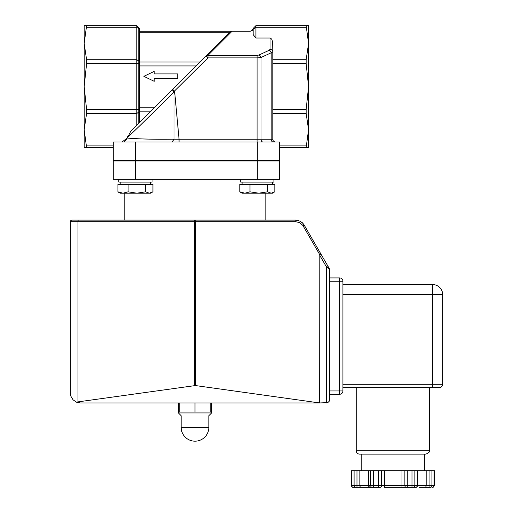 <?xml version="1.0" encoding="UTF-8"?>
<svg xmlns="http://www.w3.org/2000/svg" width="513" height="513" viewBox="0 0 513 513"><rect width="100%" height="100%" fill="white"/><g stroke="black" fill="none" stroke-linecap="round" stroke-linejoin="round"><path stroke-width="0.77" d="M86.588 147.539L84.177 147.539L84.177 25.65L86.588 25.65L84.177 43.502L86.588 59.726L86.588 63.644L84.177 86.594L86.588 109.545L86.588 113.463L84.177 129.686L86.588 147.539L113.264 147.539M306.152 25.65L308.563 25.65L308.563 147.539L306.152 147.539L308.563 129.686L306.152 113.463L306.152 109.545L308.563 86.594L306.152 63.644L306.152 59.726L308.563 43.502L306.152 25.65L255.929 25.65L253.159 28.42L253.159 34.615L255.929 38.039L255.929 25.65L253.159 28.42L252.345 30.376L250.389 31.19L139.581 31.19L230.741 31.19L228.689 33.249L229.144 32.813L139.581 32.813L139.581 111.167L150.764 111.167L172.65 89.281L174.606 91.243L173.984 91.596M135.426 160.947L113.264 160.947L113.264 179.338L279.476 179.338L279.476 160.947L135.426 160.947L135.426 179.338M257.314 141.998L257.314 160.396L279.476 160.396L279.476 141.998L113.264 141.998L113.264 160.396L135.426 160.396L135.426 141.998M257.314 160.396L135.426 160.396M154.214 78.778L177.716 78.778L177.716 73.91L154.214 73.91L154.214 71.365L143.871 76.341L154.214 81.323L154.214 78.778M86.588 27.272L136.811 27.272L136.811 25.65L138.767 27.606A2.77 2.77 0 0 1 139.581 29.568L139.581 122.351L130.886 131.046L127.288 138.061C138.08 139.029 153.643 139.401 173.984 139.19L179.063 139.228L173.984 139.209L172.092 141.998M138.767 27.606L138.767 28.657A2.77 1.956 180 0 1 139.581 30.043L139.581 32.813M126.647 139.632L124.473 141.383M127.429 136.657L127.301 137.676C137.83 127.833 153.393 112.565 173.984 91.865L172.227 89.704L130.886 131.046M122.004 141.998L127.288 138.061M270.037 49.344A2.77 2.514 0 0 1 272.807 51.851L272.647 41.874L271.762 39.283L270.652 38.18L270.037 38.039L270.037 49.344L269.222 50.255A2.77 1.86 65 0 1 271.178 52.768L272.807 51.851L272.807 139.228A2.77 2.77 0 0 0 275.577 141.998M139.581 62.496A2.77 1.956 180 0 0 138.767 61.111L138.767 28.657L136.811 27.272L136.811 125.121M173.984 139.19L173.984 91.865M173.869 91.66L207.957 57.898L257.077 57.898L260.995 57.52L271.178 52.768L271.178 139.228A2.77 1.956 -90 0 0 273.14 141.998M269.222 50.255L259.033 55.006L257.077 55.385L207.957 55.385A2.77 2.315 -135 0 0 205.995 55.936L207.957 57.898L207.957 55.385L232.152 31.19M139.581 65.94L195.992 65.94L228.689 33.249L172.227 89.704M259.033 55.006A2.77 1.86 65 0 1 260.995 57.52L260.995 139.228A2.77 1.956 -90 0 0 262.951 141.998M139.581 122.351L150.764 111.167M230.715 31.287L230.183 31.909M136.811 25.65L86.588 25.65M270.037 38.039L255.929 38.039M306.152 59.726L272.807 59.726L272.807 43.765M279.476 147.539L306.152 147.539M240.693 179.338L240.693 182.109L273.936 182.109L273.936 179.338L273.936 182.109M274.07 192.317L272.55 193.196L271.165 193.196L274.827 191.83L274.827 184.327L267.51 184.327L267.51 191.83L271.165 193.196L258.751 193.196L267.51 191.83M239.802 191.83L244.893 193.196L242.078 193.196L239.802 191.83L239.802 184.327L267.51 184.327M249.991 191.83L258.751 193.196L244.893 193.196L249.991 191.83L249.991 184.327M118.804 179.338L118.804 182.109L152.047 182.109L152.047 179.338M152.181 192.317L150.662 193.196L149.277 193.196L152.938 191.83L152.938 184.327L145.621 184.327L145.621 191.83L149.277 193.196L136.862 193.196L145.621 191.83M117.913 191.83L123.005 193.196L120.189 193.196L117.913 191.83L117.913 184.327L145.621 184.327M128.103 191.83L136.862 193.196L123.005 193.196L128.103 191.83L128.103 184.327M208.855 427.329L208.855 415.697L211.625 412.927L178.383 412.927L181.153 415.697L181.153 427.329A13.851 13.851 0 0 0 195.004 441.18A13.851 13.851 0 0 0 208.855 427.329L181.153 427.329M295.578 220.115L297.796 220.366L300.567 221.456L302.362 222.783L304.215 225.104L302.888 223.309L300.567 221.456L297.796 220.366L295.578 220.115L72.006 220.115A1.661 1.661 0 0 0 70.345 221.783L70.345 392.977L70.345 221.783L195.395 221.783A1.661 0.391 -90 0 0 195.004 220.115L295.578 220.115A1.661 0.391 90 0 1 295.969 221.783L299.579 222.604L302.837 225.412L319.804 254.756L319.663 402.955L80.317 402.955L76.45 402.173L73.045 399.807L70.897 396.26L70.345 392.977M76.45 402.173L77.963 401.884L77.963 221.783A1.661 0.391 90 0 1 78.354 220.115L124.178 220.115L124.178 193.196M419.39 487.35L430.503 487.35A1.661 1.436 -90 0 0 431.94 485.689L381.608 485.689A1.661 1.436 90 0 1 380.165 487.35L373.599 487.35L380.165 487.35M411.984 470.729L411.984 487.35L407.752 487.35L415.985 487.35A1.661 1.436 -90 0 0 417.428 485.689L417.428 470.729L351.084 470.729L351.084 485.689L352.745 487.35L366.199 487.35M370.726 470.729L370.726 485.689A1.661 1.436 -90 0 0 372.162 487.35L370.046 487.35L373.599 487.35L373.599 485.689L351.084 485.689M77.963 401.884L195.395 385.552L319.663 402.955L327.749 402.622L329.122 401.397L329.635 399.627L328.66 401.98L326.306 402.955L326.306 266.696L329.635 269.575L329.635 281.246L342.928 281.246A3.322 3.322 0 0 0 339.606 277.924L339.606 394.273L329.635 394.273L329.635 399.627L329.635 269.575A1.661 1.661 0 0 0 329.41 268.748L327.749 265.869L326.306 266.696L319.663 255.179M304.215 225.104L320.901 254.006L304.215 225.104L303.17 225.938M370.046 487.35L370.713 487.35L370.046 487.35A1.661 1.436 -90 0 1 368.603 485.689L368.603 470.729M354.092 470.729L354.092 485.689A1.661 1.436 -90 0 0 355.535 487.35L352.745 487.35M368.161 470.729L368.161 485.689L369.822 487.35L356.529 487.35M432.619 487.35L432.619 487.35A1.661 1.436 -90 0 0 434.056 485.689L431.94 485.689L431.94 470.729L417.428 470.729M384.481 470.729L384.481 487.35L407.752 487.35L407.752 470.729M320.901 254.006L327.749 265.869L320.901 254.006L319.804 254.756M329.41 268.748A1.661 1.661 0 0 1 329.635 269.575M434.056 470.729L434.056 485.689L434.505 485.689L434.505 470.729L431.94 470.729M339.606 394.273A3.322 3.322 0 0 0 342.928 390.944A3.322 3.322 0 0 1 339.606 394.273L329.635 394.273L329.635 281.246M339.606 277.924L329.635 277.924M342.928 281.246L342.928 390.944L329.635 390.944M359.549 454.108L426.034 454.108C429.195 452.466 430.298 451.357 429.362 450.786L356.227 450.786A3.322 3.322 0 0 0 359.549 454.108M342.928 387.623L439.333 387.623A3.322 3.322 0 0 0 442.655 384.301L442.655 294.545A9.971 9.971 0 0 0 432.683 284.574L432.683 294.545L442.655 294.545A9.971 9.971 0 0 0 432.683 284.574L342.928 284.574M439.333 387.623A3.322 3.322 0 0 0 442.655 384.301L342.928 384.301M179.768 402.955L179.768 411.567M210.24 402.955L210.24 411.567M195.004 402.955L195.004 411.567M257.314 160.947L257.314 179.338M139.581 110.693A2.77 1.956 180 0 1 138.767 112.078L138.767 123.165M139.581 109.545L138.767 109.545L138.767 112.078L136.811 113.463L86.588 113.463M139.581 63.644L138.767 63.644L138.767 109.545L86.588 109.545M86.588 59.726L136.811 59.726L138.767 61.111L138.767 63.644L86.588 63.644M272.807 139.228L257.077 139.228L257.077 141.998M257.077 55.385L257.077 139.228L179.063 139.228L179.063 141.998M113.264 145.916L86.588 145.916M179.063 139.228L174.606 91.243M306.152 27.272L255.929 27.272L253.159 29.235M199.91 62.022L139.581 62.022M154.682 107.249L139.581 107.249M306.152 109.545L272.801 109.545M272.807 113.463L306.152 113.463M306.152 145.916L279.476 145.916M272.801 63.644L306.152 63.644M195.004 220.115A1.661 0.391 90 0 0 194.607 221.783L194.607 385.552M195.395 385.552L195.395 221.783L295.969 221.783M429.06 487.35L429.06 470.729M424.745 487.35A1.661 1.436 -90 0 0 426.181 485.689L426.181 470.729M413.427 487.35A1.661 1.436 -90 0 0 414.863 485.689L414.863 470.729M406.315 487.35A1.661 1.436 -90 0 1 404.872 485.689L404.872 470.729M401.993 487.35L401.993 470.729M378.729 487.35L378.729 485.689L373.599 485.689L373.599 470.729M381.608 470.729L381.608 485.689L378.729 485.689L378.729 470.729M361.287 487.35A1.661 1.436 -90 0 1 359.85 485.689L359.85 470.729M356.971 487.35L356.971 470.729M352.97 487.35A1.661 1.436 -90 0 1 351.533 485.689L351.533 470.729M342.928 294.545L432.683 294.545L432.683 387.623M265.625 160.947L265.625 160.396M249.004 160.947L249.004 160.396M272.55 184.327L272.55 182.109M242.078 184.327L242.078 182.109M143.736 160.947L143.736 160.396M127.115 160.947L127.115 160.396M150.662 184.327L150.662 182.109M120.189 184.327L120.189 182.109M120.189 193.196L118.67 192.317M178.383 402.955L178.383 412.927M211.625 402.955L211.625 412.927M265.824 193.196L265.824 220.115M434.505 485.689L432.844 487.35M417.871 470.729L417.871 485.689L416.21 487.35M361.216 454.108L361.216 470.729M424.373 454.108L424.373 470.729M356.227 387.623L356.227 450.786M429.362 387.623L429.362 450.786"/></g></svg>
